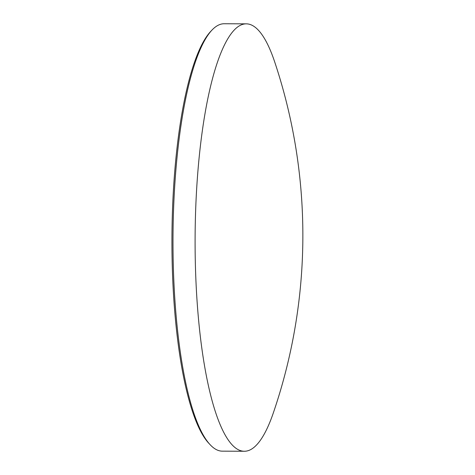 <?xml version="1.0" encoding="UTF-8"?>
<svg xmlns="http://www.w3.org/2000/svg" width="475" height="475" viewBox="0 0 475 475"><rect width="100%" height="100%" fill="white"/><g stroke="black" fill="none" stroke-linecap="round" stroke-linejoin="round"><path stroke-width="0.71" d="M246.264 23.845L224.188 23.75A213.703 50.249 90.3 0 0 215.531 26.897A213.703 50.249 90.3 0 0 211.998 30.044A213.703 50.249 90.3 0 0 173.001 237.233A213.703 50.249 90.3 0 0 210.193 444.754A213.703 50.249 90.3 0 0 222.318 451.155L244.399 451.25A213.703 50.249 -89.7 0 1 195.67 274.075A213.703 50.249 -89.7 0 1 237.613 26.992A213.703 50.249 -89.7 0 1 246.264 23.845A213.703 50.249 -89.7 0 1 274.817 62.314A548.227 548.227 0 0 1 273.285 413.03A213.703 50.249 -89.7 0 1 253.056 448.103A213.703 50.249 -89.7 0 1 244.399 451.25M210.193 444.754L208.857 443.323A212.242 49.905 -89.7 0 1 172.508 273.719A212.242 49.905 -89.7 0 1 210.657 31.463L211.998 30.044"/></g></svg>
